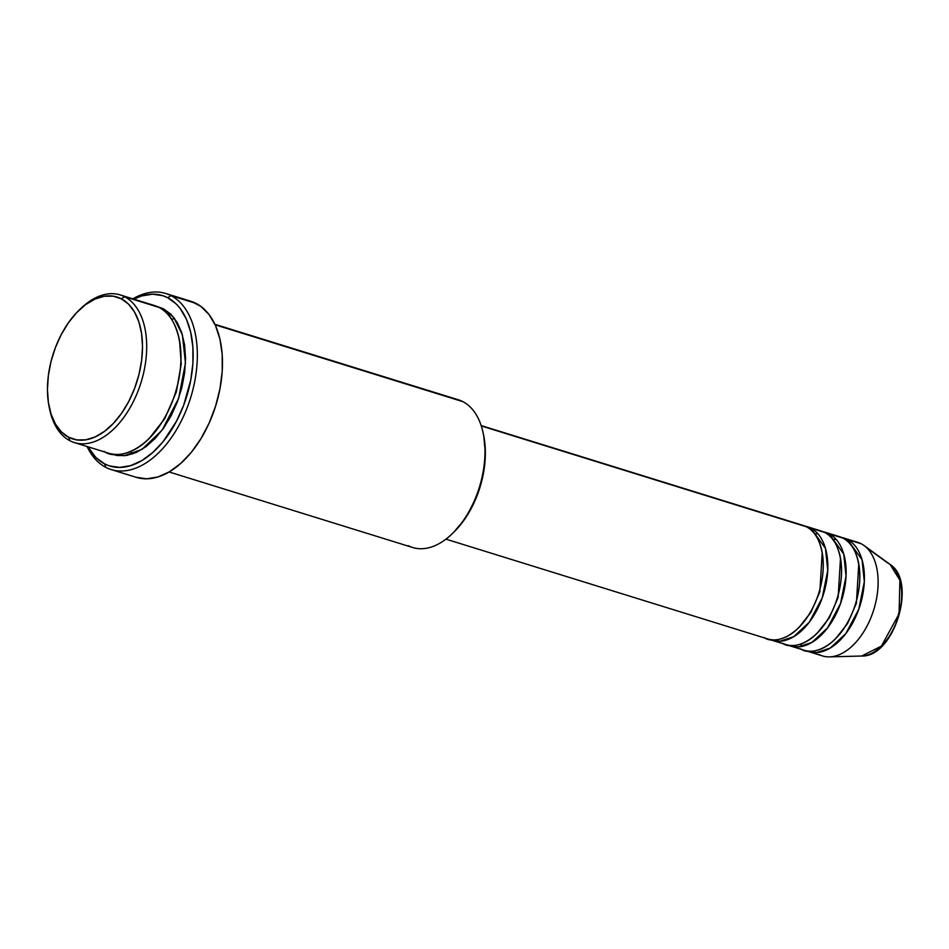 <?xml version="1.0" encoding="UTF-8"?>
<svg xmlns="http://www.w3.org/2000/svg" width="949" height="949" viewBox="0 0 949 949"><rect width="100%" height="100%" fill="white"/><g stroke="black" fill="none" stroke-linecap="round" stroke-linejoin="round"><path stroke-width="1.42" d="M764.218 637.514C772.628 644.513 800.92 639.223 816.935 598.451C832.071 557.229 816.401 529.281 806.294 526.731A59.467 35.291 -72.8 0 0 802.866 525.331L481.155 425.555M822.214 552.603L819.841 591.844L810.932 612.295L799.022 627.384L810.932 612.295L819.841 591.844L822.214 552.603M807.445 526.742A59.467 35.291 107.2 0 0 805.108 526.161L810.861 528.154A2.977 2.384 -62.7 0 1 810.185 529.281A2.977 2.384 117.3 0 0 810.861 528.154L825.476 548.368L827.753 570.444L822.237 597.858L809.283 622.212L793.661 636.708L779.995 641.239L769.971 639.496A59.467 35.291 107.2 0 0 772.213 640.338L785.926 644.585A59.467 35.291 -72.8 0 0 836.271 601.203A59.467 35.291 -72.8 0 0 824.574 532.401A59.467 35.291 -72.8 0 0 821.158 531.001L807.445 526.742A59.467 35.291 107.2 0 1 810.861 528.154L824.574 532.401L810.861 528.154A59.467 35.291 107.2 0 1 822.558 596.945A59.467 35.291 107.2 0 1 772.213 640.338M782.498 643.185C790.92 650.184 819.212 644.905 835.215 604.122C850.351 562.899 834.693 534.951 824.574 532.401L817.54 530.218M840.506 558.273L838.121 597.514L829.212 617.965L817.314 633.054L829.212 617.965L838.121 597.514L840.506 558.273M825.725 532.413A59.467 35.291 107.2 0 0 823.4 531.843L829.153 533.824A2.977 2.384 -62.7 0 1 828.465 534.951A2.977 2.384 117.3 0 0 829.153 533.824L843.756 554.038L846.045 576.114L840.529 603.528L827.575 627.882L811.953 642.39L798.287 646.921L788.251 645.166A59.467 35.291 107.2 0 0 790.493 646.008L804.206 650.255A59.467 35.291 -72.8 0 0 854.563 606.874A59.467 35.291 -72.8 0 0 842.866 538.071A59.467 35.291 -72.8 0 0 839.438 536.671L825.725 532.413A59.467 35.291 107.2 0 1 829.153 533.824L842.866 538.071L829.153 533.824A59.467 35.291 107.2 0 1 840.85 602.627A59.467 35.291 107.2 0 1 790.493 646.008M800.778 648.855C809.2 655.854 837.493 650.575 853.507 609.792C868.643 568.57 852.973 540.622 842.866 538.071L835.82 535.888M858.786 563.943L856.401 603.184L847.504 623.635L835.595 638.724L847.504 623.635L856.401 603.184L858.786 563.943M844.005 538.083A59.467 35.291 107.2 0 0 841.68 537.514L847.433 539.495A2.977 2.384 -62.7 0 1 846.757 540.622A2.977 2.384 117.3 0 0 847.433 539.495L862.048 559.708L864.325 581.784L858.809 609.199L845.856 633.564L830.233 648.06L816.567 652.592L806.531 650.836A59.467 35.291 107.2 0 0 808.785 651.678L822.498 655.925A59.467 35.291 -72.8 0 0 872.843 612.544A59.467 35.291 -72.8 0 0 861.146 543.741A59.467 35.291 -72.8 0 0 857.718 542.342L844.005 538.083A59.467 35.291 107.2 0 1 847.433 539.495L861.146 543.741L847.433 539.495A59.467 35.291 107.2 0 1 859.13 608.297A59.467 35.291 107.2 0 1 808.785 651.678M49.051 406.362L49.502 408.604A77.296 45.872 -72.8 0 0 69.918 440.751L68.684 437.275A74.33 44.105 107.2 0 1 49.051 406.362A74.33 44.105 107.2 0 1 78.803 310.442A74.33 44.105 107.2 0 1 121.282 298.805L124.627 296.74A77.296 45.872 -72.8 0 0 80.44 308.852L78.803 310.442M453.741 398.817A77.296 45.872 107.2 0 1 462.898 401.652A77.296 45.872 -72.8 0 0 458.45 399.826L214.901 324.297M111.116 469.541L136.253 477.335A92.172 54.698 -72.8 0 0 214.296 410.087A92.172 54.698 -72.8 0 0 196.17 303.455L171.022 295.649A92.172 54.698 107.2 0 1 189.148 402.293A92.172 54.698 107.2 0 1 111.116 469.541A92.172 54.698 107.2 0 1 105.802 467.359A92.172 54.698 107.2 0 1 87.071 446.516A92.172 54.698 -72.8 0 0 105.802 467.359L104.568 463.883A89.194 52.93 107.2 0 1 88.008 446.813L95.896 457.513L104.568 463.883L109.372 465.888L119.716 467.418L130.689 465.615L141.875 460.562L152.836 452.448L163.157 441.57L176.573 421.036L183.643 405.294L190.761 380.122L192.908 363.242L192.884 347.026L190.666 332.114L186.36 319.066L180.12 308.401L176.348 304.083L167.688 297.713L171.022 295.649A92.172 54.698 -72.8 0 0 132.86 298.852A92.172 54.698 107.2 0 1 165.719 293.478A92.172 54.698 107.2 0 1 171.022 295.649L196.17 303.455A92.172 54.698 -72.8 0 0 190.856 301.272L165.719 293.478M133.809 299.149A89.194 52.93 107.2 0 1 167.688 297.713L162.884 295.708L152.54 294.178L141.567 295.969L133.809 299.149M104.2 451.392C115.149 460.49 151.923 453.622 172.73 400.608C192.422 347.026 172.054 310.691 158.91 307.369A77.296 45.872 -72.8 0 0 154.45 305.542L120.167 294.914A77.296 45.872 107.2 0 1 124.627 296.74L158.91 307.369L124.627 296.74A77.296 45.872 107.2 0 1 139.823 386.184A77.296 45.872 107.2 0 1 74.366 442.578A77.296 45.872 107.2 0 1 69.918 440.751A77.296 45.872 107.2 0 1 49.277 407.489M179.551 340.655L181.235 364.048L176.336 391.961L164.723 418.675L149.207 438.462L164.723 418.675L176.336 391.961L181.235 364.048L179.551 340.655M163.477 308.793L173.655 317.286L182.374 334.712L185.47 363.016L178.649 398.319L162.184 430.075L142.018 449.375L124.189 455.757L110.974 453.824L117.332 455.567L126.62 455.449L136.265 452.459L145.909 446.73L155.173 438.462L163.703 427.963L171.176 415.674L177.309 402.032L181.852 387.572L184.64 372.862L185.565 358.449L184.592 344.89L181.745 332.719L177.155 322.399L170.986 314.321L163.477 308.793L156.704 306.361M481.285 425.935L806.294 526.731L481.285 425.935M215.138 324.819L462.898 401.652L215.138 324.819M79.621 309.647A77.296 45.872 107.2 0 1 120.167 294.914M866.662 547.739L887.718 562.982L866.662 547.739M854.1 541.559A59.467 35.291 107.2 0 1 861.146 543.741A59.467 35.291 107.2 0 1 864.029 545.521A59.467 35.291 107.2 0 1 873.815 609.59A59.467 35.291 107.2 0 1 829.497 656.874A59.467 35.291 107.2 0 1 819.07 654.525M887.718 562.982L890.091 564.441C917.529 581.654 894.065 657.349 861.692 656.02A48.897 29.016 -72.8 0 0 898.134 617.135A48.897 29.016 -72.8 0 0 890.091 564.441L899.901 580.219L899.083 613.837L881.396 646.103L861.692 656.02L829.497 656.874M896.627 621.702L901.004 604.252M68.684 437.275L76.916 439.933L85.837 439.814L95.114 436.943L104.39 431.427L113.299 423.479L121.508 413.396L128.684 401.569L134.58 388.449L138.945 374.558L141.626 360.406L142.516 346.551L141.579 333.514L138.851 321.806L134.438 311.877L128.506 304.107L121.282 298.805L113.061 296.147L104.129 296.254L94.853 299.125L85.588 304.641L76.679 312.601L68.47 322.684L61.282 334.511L55.386 347.619L51.021 361.522L48.34 375.674L47.45 389.529L48.387 402.566L51.116 414.262L55.528 424.191L61.46 431.961L68.684 437.275L69.918 440.751A77.296 45.872 -72.8 0 0 138.447 389.98A77.296 45.872 -72.8 0 0 124.627 296.74L121.282 298.805A74.33 44.105 107.2 0 1 134.58 388.449A74.33 44.105 107.2 0 1 68.684 437.275M74.366 442.578L108.66 453.207A77.296 45.872 -72.8 0 0 174.106 396.812A77.296 45.872 -72.8 0 0 158.91 307.369L149.752 304.534M191.2 301.379L200.82 306.349L209.017 314.499L215.459 325.519L219.919 338.995L222.196 354.404L222.232 371.154L220.002 388.604L215.613 406.077L209.219 422.91L201.069 438.45L191.484 452.104L180.82 463.337L169.491 471.736L157.937 476.956L146.597 478.806L135.909 477.228M169.1 471.961L412.649 547.49A77.296 45.872 -72.8 0 0 478.106 491.096A77.296 45.872 -72.8 0 0 462.898 401.652A77.296 45.872 107.2 0 1 483.326 433.8A77.296 45.872 107.2 0 1 452.376 533.563A77.296 45.872 107.2 0 1 408.2 545.675M483.717 435.781L485.366 452.875L484.476 466.73L481.795 480.882L477.43 494.785L471.534 507.905L464.346 519.732L453.847 532.128M445.923 539.139L767.634 638.914A59.467 35.291 -72.8 0 0 817.991 595.533A59.467 35.291 -72.8 0 0 806.294 526.731L799.248 524.548M105.802 467.359A92.172 54.698 -72.8 0 0 187.511 406.824A92.172 54.698 -72.8 0 0 171.022 295.649L167.688 297.713A89.194 52.93 107.2 0 1 183.643 405.294A89.194 52.93 107.2 0 1 104.568 463.883L105.802 467.359M452.376 533.563L454.013 531.962A74.33 44.105 -72.8 0 0 483.765 436.042A74.33 44.105 -72.8 0 0 483.539 434.939M803.008 646.174L800.256 644.229M832.771 539.4L836.14 539.352M813.934 530.064L811.348 530.289M864.029 545.521L890.091 564.441M174.604 318.52L171.555 319.303M130.535 451.546L132.611 453.919M483.326 433.8L483.765 436.042M817.908 533.741L814.598 533.872"/></g></svg>
